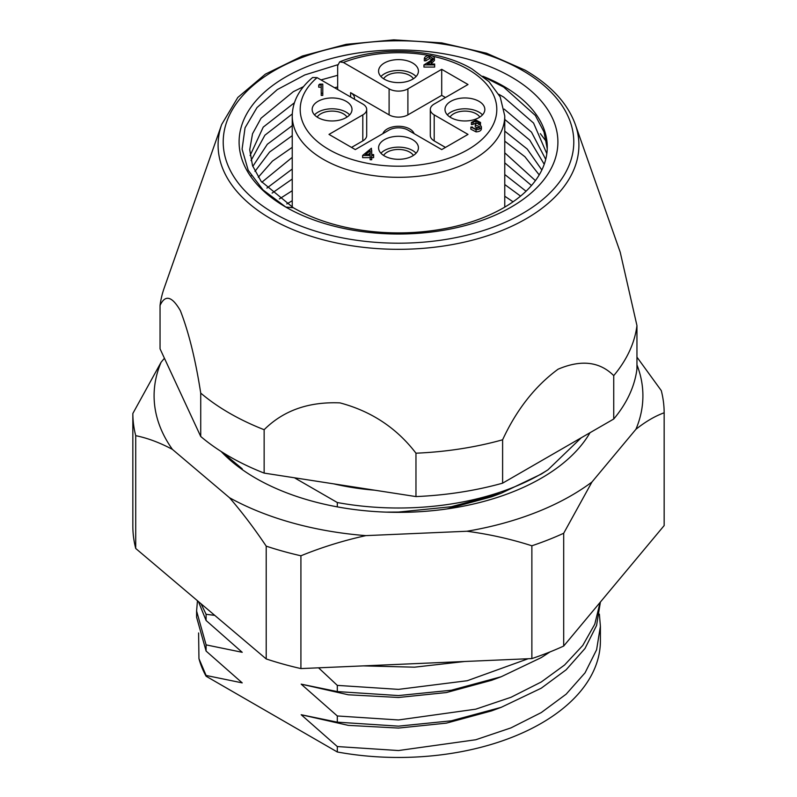 <?xml version="1.0" encoding="UTF-8"?>
<svg xmlns="http://www.w3.org/2000/svg" width="797" height="797" viewBox="0 0 797 797"><rect width="100%" height="100%" fill="white"/><g stroke="black" fill="none" stroke-linecap="round" stroke-linejoin="round"><path stroke-width="1.2" d="M303.488 86.644L293.306 91.695L261.057 118.205L252.529 133.776L249.73 149.716L252.529 165.656L261.057 181.228L293.306 207.738L285.794 207.071A159.4 92.024 180 0 1 285.794 76.92A159.4 92.024 180 0 1 511.206 76.92A159.4 92.024 180 0 1 511.206 207.071A159.4 92.024 180 0 1 285.794 207.071L263.03 189.945L248.216 170.299L242.089 149.149L245.048 127.799L257.003 107.575L277.316 89.573L304.793 74.948L337.729 64.746M482.813 76.243A148.77 85.887 180 0 1 503.694 86.275A148.77 85.887 180 0 1 547.27 147.007A148.77 85.887 180 0 1 455.436 226.358A148.77 85.887 180 0 1 293.306 207.738M292.24 200.734L286.79 203.942M292.24 179.046L272.116 193.103M279.368 198.931L292.24 190.722M292.24 157.358L261.834 182.254M266.895 188.092L292.24 169.034M292.24 135.669L269.605 152.028L254.97 171.405M258.278 177.243L272.444 161.104L292.24 147.335M292.29 113.941L264.893 135.211L251.015 160.566M252.808 166.394L267.334 144.257L292.24 125.647M546.822 153.652L533.562 123.047L503.694 97.114L498.773 94.255M337.669 75.297L321.022 79.909M250.099 155.554L263.229 127.131L294.402 102.773M334.551 87.72L337.669 86.973M483.38 76.691L503.694 87.102L535.345 115.455L544.002 131.923L547.24 148.74M505.497 206.682L504.76 206.224M520.561 196.112L504.76 184.535M504.76 196.211L513.059 201.8M531.479 185.512L504.76 162.847M504.76 174.523L526.05 191.22M539.2 174.902L524.934 156.75L504.76 141.159M504.76 152.825L535.405 180.62M544.231 164.282L529.706 140.063L504.76 119.46M504.76 131.136L527.216 149.039L541.84 170M504.182 109.089L531.509 132.153L545.716 159.38M374.6 490.185A172.68 99.695 180 0 1 333.684 483.849M575.304 124.442L620.225 252.231L636.952 325.604A239.09 138.04 180 0 1 613.74 375.626C599.623 361.559 581.073 359.427 558.069 369.21C535.106 386.087 516.615 409.618 502.608 439.795A239.09 138.04 180 0 1 415.964 453.194C396.687 428.009 371.352 411.232 339.97 402.883C308.668 401.578 283.393 410.525 264.146 429.713A239.09 138.04 180 0 1 229.436 413.135A239.09 138.04 180 0 1 200.724 393.09L200.724 436.477L160.048 348.827L160.048 305.44A239.09 138.04 180 0 1 164.182 288.076L221.696 124.442A180.411 104.158 180 0 0 270.93 218.806A180.411 104.158 180 0 0 483.849 236.928A180.411 104.158 180 0 0 575.304 124.442C567.594 103.271 550.857 85.179 525.113 70.166L486.559 53.23L441.727 42.889L393.798 39.85L346.207 44.333L302.362 56.029L265.371 74.141L237.825 97.453L221.696 124.442M294.442 477.782L337.31 502.528L337.31 506.872M222.064 452.068L242.218 468.795L240.246 468.168M214.732 615.364L206.094 614.288L201.043 603.767M198.393 601.526L206.094 620.484L206.094 614.288M206.094 620.484L242.218 652.305L206.094 644.873L196.6 611.04L197.457 600.729M196.6 611.04L196.6 617.227L206.094 651.069L206.094 644.873M206.094 651.069L242.218 682.88L206.094 675.457L198.951 658.651L198.602 632.948M599.384 614.128L600.4 626.322L596.594 649.774L585.038 672.847L566.159 694.167L541.263 712.578L510.987 727.88L475.769 739.755L398.5 750.545L337.31 746.55L337.31 751.979L206.094 676.225L206.094 675.457M337.31 746.55L301.176 714.73L337.31 722.162L398.5 726.147L451.311 720.817L501.233 707.318L541.263 688.19L566.139 669.799L584.998 648.499L596.574 625.456L600.4 602.034M600.101 602.393L594.771 624.21L582.766 645.44L564.565 665.007L541.263 681.993L510.987 697.295L475.769 709.171L398.5 719.96L337.31 715.965L337.31 722.162M337.31 715.965L301.176 684.145L337.31 691.577L398.5 695.562L451.311 690.232L501.233 676.733L541.263 657.605L550.04 651.906M528.172 658.74L467.231 680.728L398.5 689.375L337.31 685.38L337.31 691.577M337.31 685.38L318.561 667.826M581.252 437.772L547.947 469.822A201.9 116.571 0 0 1 337.31 502.528M600.4 626.332L600.4 640.898A201.9 116.571 180 0 1 337.31 751.979M206.094 676.225A201.9 116.571 180 0 1 198.951 658.651M385.897 512.122L398.5 512.063L451.311 506.723L501.233 493.223L541.263 474.095L547.947 469.822M636.952 325.604L636.952 368.991A239.09 138.04 180 0 1 613.74 419.013L613.74 375.626M264.146 429.713L264.146 473.099A239.09 138.04 180 0 1 200.724 436.477M502.608 439.795L502.608 483.171A239.09 138.04 180 0 1 415.964 496.581L415.964 453.194M160.048 305.44C165.198 294.392 171.973 296.125 180.361 310.661C188.769 332.279 195.554 359.756 200.724 393.09M613.74 419.013L502.608 483.171M415.964 496.581L264.146 473.099M447.047 508.934L491.659 496.77L501.233 493.223M464.731 661.49L414.54 667.179L363.731 665.893M301.176 684.145L348.289 694.785L398.5 697.485L446.36 692.563L491.659 680.279L501.233 676.733M301.176 714.73L348.289 725.37L398.5 728.069L446.36 723.148L491.659 710.864L501.233 707.318M540.356 133.637L546.563 141.856M251.364 175.758L251.812 175.161M504.76 207.12L504.76 115.963A106.26 61.349 180 0 1 439.167 172.65A106.26 61.349 180 0 1 323.363 159.35A106.26 61.349 180 0 1 292.24 115.963C292.469 101.588 299.264 88.766 312.633 77.498L317.096 77.648L362.804 104.038A13.28 7.671 0 0 1 366.7 109.458A13.28 7.671 0 0 1 362.804 114.878L328.992 134.404L355.293 149.587L389.105 130.06A13.28 7.671 0 0 1 407.895 130.06L441.707 149.587L468.008 134.404L434.196 114.878L434.196 140.91A13.28 7.671 180 0 1 430.3 135.49L430.3 109.458A13.28 7.671 0 0 0 434.196 114.878M450.823 117.597A19.925 11.507 0 0 0 472.541 120.088A19.925 11.507 0 0 0 484.835 109.458A19.925 11.507 0 0 0 479.007 101.329A19.925 11.507 0 0 0 457.289 98.828A19.925 11.507 0 0 0 444.995 109.458A19.925 11.507 0 0 0 450.823 117.597M482.484 114.878A19.925 11.507 0 0 0 479.007 112.168A19.925 11.507 0 0 0 447.346 114.878M384.413 155.933A19.925 11.507 0 0 0 406.121 158.434A19.925 11.507 0 0 0 418.425 147.804A19.925 11.507 0 0 0 412.587 139.664A19.925 11.507 0 0 0 390.879 137.174A19.925 11.507 0 0 0 378.575 147.804A19.925 11.507 0 0 0 384.413 155.933M416.074 153.223A19.925 11.507 0 0 0 412.587 150.513A19.925 11.507 0 0 0 380.926 153.223M384.413 79.252A19.925 11.507 0 0 0 406.121 81.742A19.925 11.507 0 0 0 418.425 71.112A19.925 11.507 0 0 0 412.587 62.983A19.925 11.507 0 0 0 390.879 60.482A19.925 11.507 0 0 0 378.575 71.112A19.925 11.507 0 0 0 384.413 79.252M416.074 76.542A19.925 11.507 0 0 0 412.587 73.822A19.925 11.507 0 0 0 380.926 76.542M317.993 117.597A19.925 11.507 0 0 0 339.711 120.088A19.925 11.507 0 0 0 352.005 109.458A19.925 11.507 0 0 0 346.177 101.329A19.925 11.507 0 0 0 324.459 98.828A19.925 11.507 0 0 0 312.165 109.458A19.925 11.507 0 0 0 317.993 117.597M349.654 114.878A19.925 11.507 0 0 0 346.177 112.168A19.925 11.507 0 0 0 314.516 114.878M383.576 78.734A15.94 9.205 180 0 1 409.768 75.456A15.94 9.205 180 0 1 413.424 78.734M317.156 117.079A15.94 9.205 180 0 1 343.358 113.802A15.94 9.205 180 0 1 347.014 117.079M449.986 117.079A15.94 9.205 180 0 1 476.188 113.802A15.94 9.205 180 0 1 479.844 117.079M383.576 155.425A15.94 9.205 180 0 1 409.768 152.137A15.94 9.205 180 0 1 413.424 155.425M382.879 133.667A15.94 9.205 180 0 1 393.897 126.673A15.94 9.205 180 0 1 409.768 128.984A15.94 9.205 180 0 1 414.121 133.667M371.721 150.414L371.721 154.598L373.634 154.598L373.634 155.465L371.721 155.465L371.721 157.587L370.147 157.587L370.147 155.465L362.615 155.465L371.402 148.252L371.721 154.598M373.634 155.465L373.634 157.637L371.721 157.637M371.721 157.587L371.721 159.759L370.147 159.759L370.147 157.587M370.147 157.637L362.615 157.637L362.615 155.465M445.463 97.533L441.707 95.361L407.895 114.878A13.28 7.671 180 0 1 389.105 114.878L389.105 88.856L343.397 62.465L339.661 61.877L337.669 65.663L337.669 89.523M389.105 88.856A13.28 7.671 0 0 0 407.895 88.856L407.895 114.878M430.3 109.458A13.28 7.671 0 0 1 434.196 104.038L468.008 84.512L441.707 69.329L407.895 88.856M318.73 85.02L319.677 84.133L322.775 84.133L322.775 95.411L321.211 95.411L321.211 85.02L318.73 85.02L318.73 87.192L321.211 87.192M432.363 59.456L429.483 58.599L425.827 60.821L424.313 60.821L424.313 58.649C424.592 56.766 426.335 55.74 429.573 55.561C432.522 55.68 434.146 56.587 434.435 58.291L434.435 60.462L430.848 64.029M434.435 58.291L431.297 61.578L427.371 64.029L434.654 64.029L434.654 67.078L423.944 67.078L423.944 64.906L429.972 61.14L432.901 58.311L429.483 56.438L429.483 58.599M477.931 123.555L476.008 123.186L471.386 124.641L471.386 122.469L476.008 120.128L480.541 122.489L480.432 125.169M480.541 122.489L478.519 124.352L480.382 125.129L481.408 126.753L481.408 128.925C481.059 130.768 479.266 131.754 476.038 131.874L470.858 129.204L470.858 127.032L472.402 127.032L473.567 128.317L476.058 128.815L479.854 126.823L475.231 124.84L475.231 127.012L479.256 127.928M441.707 95.361L441.707 69.329M389.105 114.878L350.6 92.651A13.28 7.671 180 0 1 354.486 98.071A13.28 7.671 180 0 1 354.356 99.157M445.463 147.415L434.196 140.91M366.7 109.458L366.7 135.49A13.28 7.671 180 0 1 362.804 140.91L351.537 147.415M322.775 93.239L321.211 93.239M429.483 56.438L425.827 58.649L425.827 60.821M434.654 64.906L423.944 64.906M425.827 58.649L424.313 58.649M475.231 124.84L475.231 124.003L478.897 122.479L476.008 121.014L476.008 123.186M476.008 121.014L472.99 122.469L472.99 124.641M481.408 126.753C481.059 128.596 479.266 129.582 476.038 129.702L476.038 131.874M476.038 129.702L470.858 127.032M472.99 122.469L471.386 122.469M365.504 154.598L370.147 154.598L370.147 150.802L365.504 154.598M370.147 154.598L370.147 152.974L368.154 154.598M164.421 358.261L161.084 362.266A244.41 141.109 0 0 0 172.411 449.378L229.516 497.726A244.41 141.109 0 0 0 292.479 522.922A244.41 141.109 0 0 0 365.843 535.624L466.932 531.25A244.41 141.109 0 0 0 591.942 482.026L635.916 429.294A244.41 141.109 0 0 0 636.952 364.837M365.843 535.624C343.368 540.585 321.719 547.3 300.917 555.788A265.66 153.383 180 0 1 283.254 551.335A265.66 153.383 180 0 1 266.208 546.144L266.208 658.94A265.66 153.383 0 0 0 283.254 664.13A265.66 153.383 0 0 0 300.917 668.583L531.868 658.581L531.868 545.786A265.66 153.383 180 0 0 563.698 533.253L563.698 646.048L664.16 525.572L664.16 412.776A265.66 153.383 180 0 0 661.281 390.6L636.952 357.126M300.917 555.788L300.917 668.583M221.138 451.481A201.9 116.571 0 0 0 310.92 500.815A201.9 116.571 0 0 0 589.999 432.721M531.868 658.581A265.66 153.383 0 0 0 563.698 646.048M135.719 548.466A265.66 153.383 0 0 1 132.84 526.289L132.84 413.494A265.66 153.383 180 0 0 135.719 435.67L135.719 548.466L266.208 658.94M229.516 497.726C242.109 512.312 254.333 528.451 266.208 546.144M466.932 531.25C489.209 534.209 510.857 539.051 531.868 545.786M563.698 533.253L591.942 482.026M135.719 435.67C147.475 438.041 159.709 442.604 172.411 449.378M161.084 362.266L132.84 413.494M635.916 429.294C645.6 421.603 655.024 416.104 664.16 412.776M274.547 213.556A175.3 101.209 0 0 0 522.453 213.556A175.3 101.209 0 0 0 522.453 70.435A175.3 101.209 0 0 0 274.547 70.435A175.3 101.209 0 0 0 274.547 213.556M317.096 77.648A98.29 56.746 0 0 0 328.992 149.587A98.29 56.746 0 0 0 468.008 149.587A98.29 56.746 0 0 0 468.008 69.329A98.29 56.746 0 0 0 432.99 56.318M429.314 55.571A98.29 56.746 0 0 0 343.397 62.465M350.6 96.985L350.6 92.651M362.804 140.91L362.804 114.878M431.297 61.578L431.297 63.75M504.76 115.963L500.197 96.935L489.029 81.722L471.993 68.941C437.732 48.468 379.432 45.439 339.661 61.877M292.24 207.15L292.24 115.963"/></g></svg>
